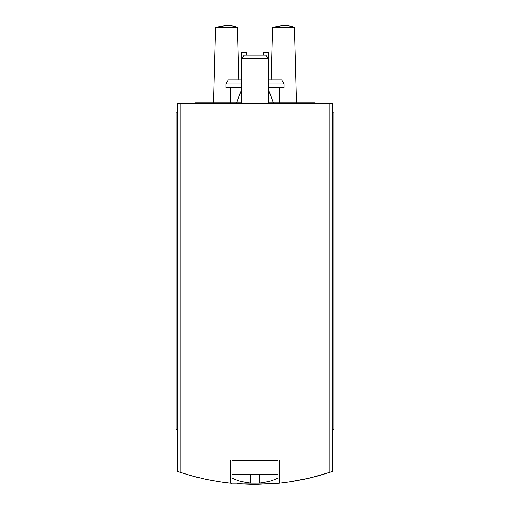 <?xml version="1.0" encoding="UTF-8"?>
<svg xmlns="http://www.w3.org/2000/svg" width="510" height="510" viewBox="0 0 510 510"><rect width="100%" height="100%" fill="white"/><g stroke="black" fill="none" stroke-linecap="round" stroke-linejoin="round"><path stroke-width="0.76" d="M224.923 482.581L230.469 483.225L280.27 483.148M230.807 483.257L231.897 483.372L230.647 483.244L230.647 460.409M279.193 483.257L290.209 481.867L304.566 479.247L318.731 475.753L332.208 471.546L332.208 103.39L177.792 103.39L177.792 471.546L191.269 475.753L205.434 479.247L219.791 481.867L230.647 483.244M194.54 476.64L179.526 472.139M196.898 477.252L195.355 476.856M208.577 479.904L222.143 482.205M222.589 482.269L223.431 482.383M237.029 483.818L254.745 484.5M254.974 484.5L279.231 483.257M287.857 482.211L309.385 478.163L330.448 472.145M332.208 429.745L333.852 429.745L333.852 112.149L332.208 112.149M177.792 112.149L176.148 112.149L176.148 429.745L177.792 429.745M241.313 87.51L225.981 87.51L225.981 84.003L228.384 79.847L241.313 79.847M268.687 79.847L281.616 79.847L284.019 84.003L268.687 84.003M268.687 87.51L284.019 87.51L284.019 84.003M225.981 84.003L241.313 84.003M237.475 27.279A34.629 34.629 0 0 0 226.529 25.5L215.577 27.279L237.475 27.279L238.916 79.847M294.423 27.279A34.629 34.629 0 0 0 283.471 25.5L272.525 27.279L294.423 27.279L296.495 102.841M246.789 55.201L246.789 52.466L241.313 52.466L241.313 58.223L268.687 58.223L268.687 52.466L263.211 52.466L263.211 55.201M279.352 483.244L279.352 460.409M241.861 481.548L241.861 481.548A51.79 51.79 0 0 0 250.671 483.066L250.671 474.644L278.039 474.644M231.961 474.644L250.671 474.644M259.329 474.644L259.329 483.066A51.79 51.79 0 0 0 268.139 481.548L268.139 481.548M231.961 483.372L231.961 460.409L278.039 460.409L278.039 483.372M241.313 103.39L241.313 58.223L244.335 55.201L265.665 55.201L268.687 58.223L268.687 103.39M268.687 90.123L273.315 102.841M192.876 103.39L195.253 102.841M329.199 472.56L329.199 103.39M180.801 472.56L180.801 103.39M279.639 102.841L279.639 87.51M230.361 102.841L230.361 87.51M215.577 27.279L213.505 102.841M272.525 27.279L271.084 79.847M231.961 478.017A51.95 51.95 0 0 0 241.861 481.714M268.139 481.714A51.95 51.95 0 0 0 278.039 478.017M269.235 460.351L269.784 460.409M241.313 90.123L236.685 102.841M271.766 103.721L270.332 103.39M291.752 102.841L268.687 102.841M314.753 102.841L317.124 103.39L314.753 102.841L268.757 102.841L271.129 103.39M241.313 102.841L195.247 102.841"/></g></svg>
